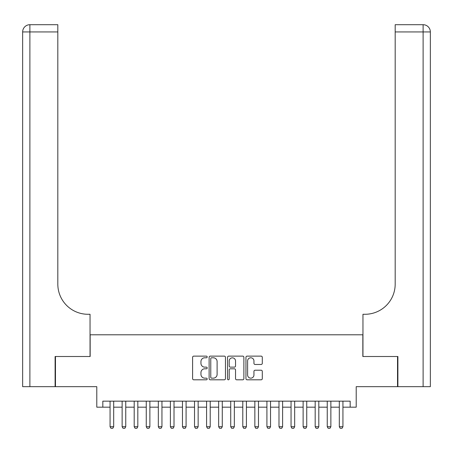 <?xml version="1.0" encoding="UTF-8"?>
<svg xmlns="http://www.w3.org/2000/svg" width="453" height="453" viewBox="0 0 453 453"><rect width="100%" height="100%" fill="white"/><g stroke="black" fill="none" stroke-linecap="round" stroke-linejoin="round"><path stroke-width="0.68" d="M207.197 356.958A0.827 0.827 0 0 0 206.364 356.126L193.782 356.126A1.183 1.183 0 0 0 192.599 357.309L192.599 378.629A1.183 1.183 0 0 0 193.782 379.812L206.364 379.812A0.827 0.827 0 0 0 207.197 378.985A0.827 0.827 0 0 0 206.364 378.153L204.739 378.153A3.788 3.788 0 0 1 200.951 374.365L200.951 372.587A3.788 3.788 0 0 1 204.739 368.799L206.364 368.799A0.827 0.827 0 0 0 207.197 367.972A0.827 0.827 0 0 0 206.364 367.14L204.739 367.14A3.788 3.788 0 0 1 200.951 363.351L200.951 361.573A3.788 3.788 0 0 1 204.739 357.785L206.364 357.785A0.827 0.827 0 0 0 207.197 356.958M261.109 364.478A1.183 1.183 0 0 0 262.298 363.295L262.298 357.309A1.183 1.183 0 0 0 261.109 356.126L247.134 356.126A1.183 1.183 0 0 0 245.951 357.309L245.951 378.629A1.183 1.183 0 0 0 247.134 379.812L261.109 379.812A1.183 1.183 0 0 0 262.298 378.629L262.298 371.403A1.183 1.183 0 0 0 261.109 370.22L255.13 370.22A1.183 1.183 0 0 0 253.946 371.403L253.946 374.988A3.165 3.165 0 0 1 250.781 378.153A3.165 3.165 0 0 1 247.61 374.988L247.61 360.95A3.165 3.165 0 0 1 250.781 357.785A3.165 3.165 0 0 1 253.946 360.95L253.946 363.295A1.183 1.183 0 0 0 255.13 364.478L261.109 364.478M102.825 407.185L102.825 401.148L350.175 401.148L350.175 407.185L356.205 407.185L356.205 386.669L397.53 386.669L397.53 356.505L362.842 356.505L362.842 334.79L90.158 334.79L90.158 356.505L55.47 356.505L55.47 386.669L96.795 386.669L96.795 407.185L110.068 407.185M225.464 357.309A1.183 1.183 0 0 0 224.28 356.126L210.305 356.126A1.183 1.183 0 0 0 209.122 357.309L209.122 378.629A1.183 1.183 0 0 0 210.305 379.812L224.28 379.812A1.183 1.183 0 0 0 225.464 378.629L225.464 357.309M228.72 356.126L242.695 356.126A1.183 1.183 0 0 1 243.878 357.309L243.878 378.629A1.183 1.183 0 0 1 242.695 379.812L236.715 379.812A1.183 1.183 0 0 1 235.532 378.629L235.532 369.982A1.183 1.183 0 0 0 234.348 368.799L230.379 368.799A1.183 1.183 0 0 0 229.195 369.982L229.195 378.985A0.827 0.827 0 0 1 228.363 379.812A0.827 0.827 0 0 1 227.536 378.985L227.536 357.309A1.183 1.183 0 0 1 228.72 356.126M113.686 407.185L122.134 407.185M125.753 407.185L134.196 407.185M137.82 407.185L146.262 407.185M149.881 407.185L158.329 407.185M161.948 407.185L170.396 407.185M174.014 407.185L182.463 407.185M186.081 407.185L194.524 407.185M198.148 407.185L206.591 407.185M210.209 407.185L218.657 407.185M222.276 407.185L230.724 407.185M234.343 407.185L242.791 407.185M246.409 407.185L254.852 407.185M258.476 407.185L266.919 407.185M270.537 407.185L278.986 407.185M282.604 407.185L291.053 407.185M294.671 407.185L303.119 407.185M306.738 407.185L315.18 407.185M318.804 407.185L327.247 407.185M330.866 407.185L339.314 407.185M342.932 407.185L350.175 407.185M211.608 357.785A0.827 0.827 0 0 0 210.775 358.612L210.775 377.326A0.827 0.827 0 0 0 211.608 378.153L213.323 378.153A3.788 3.788 0 0 0 217.112 374.365L217.112 361.573A3.788 3.788 0 0 0 213.323 357.785L211.608 357.785M235.532 361.013A3.165 3.165 0 0 0 232.361 357.842A3.165 3.165 0 0 0 229.195 361.013L229.195 365.956A1.183 1.183 0 0 0 230.379 367.14L234.348 367.14A1.183 1.183 0 0 0 235.532 365.956L235.532 361.013M113.686 401.148L113.686 426.732L112.78 428.3L110.974 428.3L110.068 426.732L110.068 401.148M110.068 426.732L113.686 426.732M55.107 356.505L90.039 356.505L90.039 314.28L87.984 314.28A30.164 30.164 0 0 1 57.82 284.116L57.82 31.942L29.887 31.942L29.887 386.669L55.107 386.669L55.107 356.505M29.887 386.669L22.65 386.669L22.65 31.942A7.237 7.237 0 0 1 29.887 24.7L57.82 24.7L57.82 31.942M22.65 314.28L22.65 31.942L29.887 31.942L29.887 24.7M87.984 314.28A30.164 30.164 0 0 1 57.82 284.116M430.35 386.669L430.35 31.942L430.35 386.669L397.893 386.669L397.893 356.505L362.961 356.505L362.961 314.28L365.016 314.28A30.164 30.164 0 0 0 395.18 284.116L395.18 24.7L423.113 24.7A7.237 7.237 0 0 1 430.35 31.942L430.35 314.28M365.016 314.28A30.164 30.164 0 0 0 395.18 284.116M125.753 401.148L125.753 426.732L124.847 428.3L123.035 428.3L122.134 426.732L122.134 401.148M122.134 426.732L125.753 426.732M137.82 401.148L137.82 426.732L136.914 428.3L135.102 428.3L134.196 426.732L134.196 401.148M134.196 426.732L137.82 426.732M149.881 401.148L149.881 426.732L148.98 428.3L147.168 428.3L146.262 426.732L146.262 401.148M146.262 426.732L149.881 426.732M161.948 401.148L161.948 426.732L161.041 428.3L159.235 428.3L158.329 426.732L158.329 401.148M158.329 426.732L161.948 426.732M174.014 401.148L174.014 426.732L173.108 428.3L171.302 428.3L170.396 426.732L170.396 401.148M170.396 426.732L174.014 426.732M186.081 401.148L186.081 426.732L185.175 428.3L183.363 428.3L182.463 426.732L182.463 401.148M182.463 426.732L186.081 426.732M198.148 401.148L198.148 426.732L197.242 428.3L195.43 428.3L194.524 426.732L194.524 401.148M194.524 426.732L198.148 426.732M210.209 401.148L210.209 426.732L209.309 428.3L207.497 428.3L206.591 426.732L206.591 401.148M206.591 426.732L210.209 426.732M222.276 401.148L222.276 426.732L221.37 428.3L219.563 428.3L218.657 426.732L218.657 401.148M218.657 426.732L222.276 426.732M234.343 401.148L234.343 426.732L233.437 428.3L231.63 428.3L230.724 426.732L230.724 401.148M230.724 426.732L234.343 426.732M246.409 401.148L246.409 426.732L245.503 428.3L243.691 428.3L242.791 426.732L242.791 401.148M242.791 426.732L246.409 426.732M258.476 401.148L258.476 426.732L257.57 428.3L255.758 428.3L254.852 426.732L254.852 401.148M254.852 426.732L258.476 426.732M270.537 401.148L270.537 426.732L269.637 428.3L267.825 428.3L266.919 426.732L266.919 401.148M266.919 426.732L270.537 426.732M282.604 401.148L282.604 426.732L281.698 428.3L279.892 428.3L278.986 426.732L278.986 401.148M278.986 426.732L282.604 426.732M294.671 401.148L294.671 426.732L293.765 428.3L291.959 428.3L291.053 426.732L291.053 401.148M291.053 426.732L294.671 426.732M306.738 401.148L306.738 426.732L305.832 428.3L304.02 428.3L303.119 426.732L303.119 401.148M303.119 426.732L306.738 426.732M318.804 401.148L318.804 426.732L317.898 428.3L316.086 428.3L315.18 426.732L315.18 401.148M315.18 426.732L318.804 426.732M330.866 401.148L330.866 426.732L329.965 428.3L328.153 428.3L327.247 426.732L327.247 401.148M327.247 426.732L330.866 426.732M342.932 401.148L342.932 426.732L342.026 428.3L340.22 428.3L339.314 426.732L339.314 401.148M339.314 426.732L342.932 426.732M423.113 386.669L423.113 31.942L395.18 31.942M423.113 24.7L423.113 31.942L430.35 31.942"/></g></svg>
